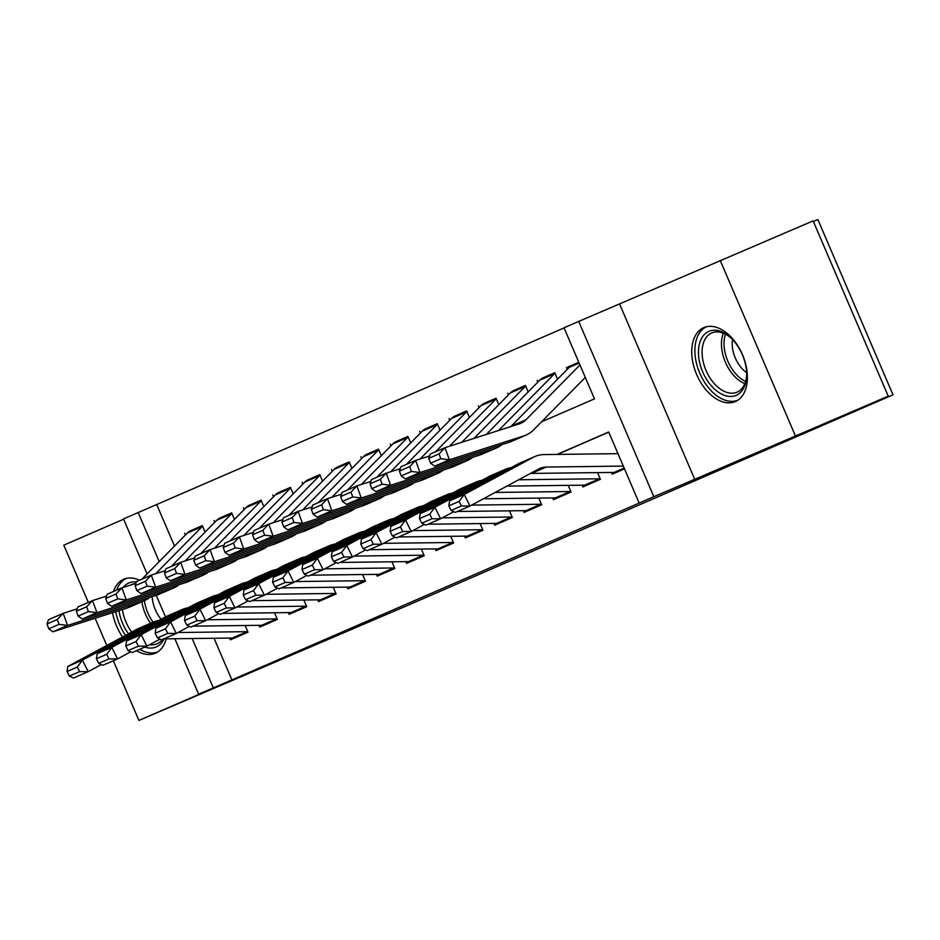<?xml version="1.0" encoding="UTF-8"?>
<svg xmlns="http://www.w3.org/2000/svg" width="940" height="940" viewBox="0 0 940 940"><rect width="100%" height="100%" fill="white"/><g stroke="black" fill="none" stroke-linecap="round" stroke-linejoin="round"><path stroke-width="1.41" d="M703.731 327.649A40.197 24.969 -113 0 0 696.622 374.449A40.197 24.969 -113 0 0 735.303 401.591A40.197 24.969 -113 0 0 735.409 401.545A40.197 24.969 -113 0 0 742.506 354.744A40.197 24.969 -113 0 0 703.837 327.602A40.197 24.969 -113 0 0 703.731 327.649M139.543 580.192A40.197 24.969 -113 0 0 123.798 579.24A40.197 24.969 -113 0 0 123.692 579.287A40.197 24.969 -113 0 0 113.47 591.507M112.541 612.68A40.197 24.969 -113 0 0 122.541 636.979M136.512 650.68A40.197 24.969 -113 0 0 155.264 653.23A40.197 24.969 -113 0 0 155.37 653.183A40.197 24.969 -113 0 0 166.216 638.859M541.546 421.825L594.48 398.854L564.024 327.802L578.711 321.421L653.841 496.696L639.153 503.076L608.697 432.012L557.067 454.408M619.601 304.043L694.719 479.306L888.23 396.151L813.112 220.876L578.711 321.421M813.37 221.488L817.882 219.561L893 394.835L405.469 606.335L138.909 720.44L239.5 676.8L198.61 694.19L174.852 638.742M123.622 519.209L63.791 545.165L88.325 602.411M147.075 573.929L123.492 518.915L138.18 512.547L159.213 561.615M564.082 327.931L138.18 512.547M795.311 435.678L720.193 260.404M95.116 618.261L106.784 645.475M113.329 660.738L138.909 720.44M611.423 472.444L612.175 474.195L624.489 468.86M582.048 485.181L582.812 486.944L600.425 479.294L597.558 472.609M552.685 497.918L553.437 499.68L571.062 492.043L568.195 485.346M523.31 510.667L524.073 512.429L541.687 504.78L538.82 498.094M493.947 523.404L494.699 525.166L512.323 517.517L509.457 510.831M464.572 536.141L465.335 537.903L482.949 530.266L480.082 523.58M435.208 548.889L435.96 550.652L453.585 543.003L450.718 536.317M405.833 561.627L406.597 563.389L424.21 555.74L421.343 549.054M376.47 574.364L377.222 576.126L394.847 568.489L391.98 561.803M347.095 587.112L347.859 588.875L365.472 581.226L362.605 574.54M317.732 599.849L318.484 601.612L336.109 593.962L333.242 587.277M288.357 612.586L289.12 614.349L306.734 606.711L303.867 600.026M258.993 625.335L259.745 627.098L277.37 619.448L274.504 612.763M190.538 530.759L202.323 525.601L205.096 532.099M219.901 518.022L220.371 517.811A18.036 14.135 66.5 0 0 220.289 517.846A18.036 14.135 66.5 0 0 216.717 520.313L171.28 566.432M249.276 505.285L249.734 505.074A18.036 14.135 66.5 0 0 249.664 505.109A18.036 14.135 66.5 0 0 246.08 507.577L200.643 553.684M278.639 492.537L290.425 487.378L293.209 493.876M308.014 479.799L319.8 474.641L322.573 481.139M337.378 467.062L349.163 461.904L351.948 468.39M366.753 454.314L378.538 449.156L381.311 455.653M396.116 441.577L407.901 436.419L410.686 442.916M425.491 428.84L425.949 428.628A18.036 14.135 66.5 0 0 425.879 428.663A18.036 14.135 66.5 0 0 422.295 431.131L376.858 477.238M454.854 416.091L455.324 415.891A18.036 14.135 66.5 0 0 455.242 415.915A18.036 14.135 66.5 0 0 451.67 418.382L406.233 464.501M484.229 403.354L484.688 403.143A18.036 14.135 66.5 0 0 484.617 403.178A18.036 14.135 66.5 0 0 481.033 405.645L435.596 451.764M513.593 390.617L514.062 390.406A18.036 14.135 66.5 0 0 513.98 390.441A18.036 14.135 66.5 0 0 510.408 392.897L461.704 442.329M542.968 377.868L554.753 372.71L557.526 379.208M156.757 504.639L174.523 546.07M185.439 534.989L184.698 533.25M214.814 522.252L214.062 520.513M234.471 519.362L231.687 512.864L220.289 517.846M244.177 509.504L243.437 507.764M263.834 506.613L261.062 500.127L249.664 505.109M273.552 496.767L272.8 495.028M302.915 484.03L302.175 482.279M332.29 471.281L331.538 469.542M361.653 458.544L360.913 456.805M391.028 445.807L390.276 444.056M420.392 433.058L419.651 431.319M440.049 430.168L437.276 423.681L425.879 428.663M449.767 420.321L449.014 418.582M469.424 417.43L466.639 410.933L455.242 415.915M479.13 407.572L478.389 405.833M498.788 404.694L496.014 398.196L484.617 403.178M508.505 394.835L507.753 393.096M528.163 391.945L525.378 385.447L513.98 390.441M537.868 382.098L537.128 380.359M567.243 369.349L566.491 367.611L578.805 362.276M214.038 638.26L231.886 679.914L639.153 503.076M608.756 432.142L557.444 454.408M229.618 638.072L230.382 639.834L247.996 632.185L245.129 625.5M694.719 479.306L653.841 496.696M231.886 679.914L198.61 694.19M888.23 396.151L803.794 432.776L893 394.835M165.499 616.922L156.251 595.337M192.171 638.53L213.298 687.81M572.331 365.131L566.491 367.611M235.893 637.438A18.036 14.135 -113.5 0 1 232.345 638.037L163.701 638.883M67.046 671.489L69.337 676.107L79.618 671.642L77.327 667.036L67.046 671.489L67.751 666.495L136.523 629.448A38.657 30.292 -113.5 0 1 138.333 628.566L153.02 622.198A38.657 30.292 -113.5 0 1 158.825 620.506M67.751 666.495L82.438 660.127L151.211 623.079A38.657 30.292 -113.5 0 1 153.02 622.198M77.327 667.036L82.438 660.127L88.172 671.654L73.484 678.022L69.337 676.107M101.32 664.568L88.172 671.654L79.618 671.642M247.761 631.633A18.036 14.135 -113.5 0 1 247.032 631.668L177.966 632.514M202.558 526.177A18.036 14.135 66.5 0 0 202.03 526.682L155.723 573.682M77.209 608.826L63.18 613.327L67.562 625.429L141.987 601.577A38.657 30.292 66.5 0 0 144.196 600.742A38.657 30.292 66.5 0 0 149.648 597.452M59.032 624.36L57.281 619.519L47 623.972L48.763 628.813L59.032 624.36L67.562 625.429L52.887 631.798L127.311 607.945A38.657 30.292 66.5 0 0 129.508 607.111L144.196 600.742M190.926 530.583L202.335 525.636L190.996 530.56A18.036 14.135 66.5 0 0 190.926 530.583A18.036 14.135 66.5 0 0 187.342 533.051L141.905 579.169M47 623.972L48.492 619.695L63.18 613.327L57.281 619.519M52.887 631.798L48.763 628.813M164.042 638.883A34.792 21.608 67 0 1 156.204 646.943A34.792 21.608 67 0 1 144.807 647.084M128.428 633.807A34.792 21.608 67 0 1 118.934 610.624M123.163 587.441A34.792 21.608 67 0 1 128.792 583A34.792 21.608 67 0 1 136.417 581.978M135.019 583.646A32.207 20.01 -113 0 0 131.753 584.539A32.207 20.01 -113 0 0 131.671 584.574A32.207 20.01 -113 0 0 130.778 585.009M122.447 609.496A32.207 20.01 -113 0 0 131.659 632.068M149.672 644.675A32.207 20.01 -113 0 0 156.968 643.818A32.207 20.01 -113 0 0 157.05 643.783A32.207 20.01 -113 0 0 162.456 639.423M161.151 619.26A25.368 15.757 67 0 1 152.198 596.63M126.512 578.37A39.938 24.816 -113 0 0 116.713 590.097M115.726 611.658A39.938 24.816 -113 0 0 125.502 635.381M139.696 649.305A39.938 24.816 -113 0 0 157.779 651.866M156.04 595.408A34.792 21.608 67 0 1 156.604 596.183M712.226 386.775A34.792 21.608 67 0 1 700.147 341.49A34.792 21.608 67 0 1 730.004 337.107A34.792 21.608 67 0 1 732.859 339.904A34.792 21.608 67 0 1 746.607 376.153A34.792 21.608 67 0 1 712.226 386.775M730.662 337.707A32.207 20.01 -113 0 0 711.792 332.901A32.207 20.01 -113 0 0 702.157 354.568A32.207 20.01 -113 0 0 714.846 384.248A32.207 20.01 -113 0 0 737.007 392.191A32.207 20.01 -113 0 0 746.63 375.26M746.607 372.651A25.368 15.757 67 0 1 742.259 368.832A25.368 15.757 67 0 1 732.519 339.54M706.563 326.732A39.938 24.816 -113 0 0 710.699 390.241A39.938 24.816 -113 0 0 737.818 400.24M265.268 624.701A18.036 14.135 -113.5 0 1 261.72 625.3L193.076 626.146M96.421 658.752L98.712 663.358L108.993 658.905L106.702 654.287L96.421 658.752L97.126 653.758L165.887 616.699A38.657 30.292 -113.5 0 1 167.708 615.817L182.395 609.449A38.657 30.292 -113.5 0 1 188.2 607.769M97.126 653.758L111.813 647.39L180.574 610.33A38.657 30.292 -113.5 0 1 182.395 609.449M106.702 654.287L111.813 647.39L117.547 658.917L102.86 665.285L98.712 663.358M130.684 651.831L117.547 658.917L108.993 658.905M277.136 618.896A18.036 14.135 -113.5 0 1 276.395 618.931L207.341 619.777M294.631 611.964A18.036 14.135 -113.5 0 1 291.083 612.563L222.439 613.397M125.784 646.015L128.075 650.621L138.356 646.156L136.065 641.55L125.784 646.015L126.489 641.01L195.262 603.962A38.657 30.292 -113.5 0 1 197.071 603.081L211.758 596.712A38.657 30.292 -113.5 0 1 217.563 595.032M126.489 641.01L141.176 634.641L209.949 597.593A38.657 30.292 -113.5 0 1 211.758 596.712M136.065 641.55L141.176 634.641L146.91 646.168L132.223 652.536L128.075 650.621M160.059 639.082L146.91 646.168L138.356 646.156M306.499 606.159A18.036 14.135 -113.5 0 1 305.77 606.183L236.704 607.04M324.006 599.215A18.036 14.135 -113.5 0 1 320.458 599.814L251.814 600.66M155.159 633.266L157.45 637.884L167.731 633.419L165.44 628.813L155.159 633.266L155.864 628.273L224.625 591.225A38.657 30.292 -113.5 0 1 226.446 590.344L241.133 583.975A38.657 30.292 -113.5 0 1 246.938 582.283M155.864 628.273L170.551 621.904L239.312 584.856A38.657 30.292 -113.5 0 1 241.133 583.975M165.44 628.813L170.551 621.904L176.285 633.431L161.598 639.799L157.45 637.884M189.422 626.346L176.285 633.431L167.731 633.419M335.874 593.41A18.036 14.135 -113.5 0 1 335.134 593.446L266.079 594.292M353.37 586.478A18.036 14.135 -113.5 0 1 349.821 587.077L281.178 587.923M184.522 620.529L186.813 625.135L197.095 620.682L194.803 616.064L184.522 620.529L185.227 615.536L254 578.476A38.657 30.292 -113.5 0 1 255.809 577.595L270.497 571.226A38.657 30.292 -113.5 0 1 276.301 569.546M185.227 615.536L199.915 609.167L268.687 572.107A38.657 30.292 -113.5 0 1 270.497 571.226M194.803 616.064L199.915 609.167L205.649 620.694L190.961 627.062L186.813 625.135M218.797 613.609L205.649 620.694L197.095 620.682M365.237 580.673A18.036 14.135 -113.5 0 1 364.509 580.709L295.442 581.555M231.933 513.44A18.036 14.135 66.5 0 0 231.405 513.945L185.098 560.933M106.573 596.089L92.543 600.59L96.938 612.68L171.362 588.828A38.657 30.292 66.5 0 0 173.571 588.005A38.657 30.292 66.5 0 0 179.023 584.715M88.407 611.611L86.644 606.782L76.363 611.235L78.126 616.076L88.407 611.611L96.938 612.68L82.25 619.049L156.675 595.196A38.657 30.292 66.5 0 0 158.883 594.374L173.571 588.005M76.363 611.235L77.856 606.958L92.543 600.59L86.644 606.782M82.25 619.049L78.126 616.076M261.296 500.691A18.036 14.135 66.5 0 0 260.768 501.196L214.461 548.196M135.948 583.352L121.918 587.841L126.301 599.943L200.725 576.091A38.657 30.292 66.5 0 0 202.934 575.256A38.657 30.292 66.5 0 0 208.386 571.966M117.77 598.874L116.019 594.033L105.738 598.498L107.501 603.339L117.77 598.874L126.301 599.943L111.625 606.312L186.05 582.459A38.657 30.292 66.5 0 0 188.247 581.625L202.934 575.256M105.738 598.498L107.231 594.221L121.918 587.841L116.019 594.033M111.625 606.312L107.501 603.339M290.671 487.954A18.036 14.135 66.5 0 0 290.143 488.459L243.836 535.459M165.311 570.604L151.281 575.104L155.676 587.206L230.1 563.354A38.657 30.292 66.5 0 0 232.309 562.519A38.657 30.292 66.5 0 0 237.761 559.23M147.145 586.137L145.383 581.296L135.102 585.749L136.864 590.59L147.145 586.137L155.676 587.206L140.988 593.575L215.413 569.722A38.657 30.292 66.5 0 0 217.622 568.888L232.309 562.519M279.027 492.36L290.437 487.413L279.11 492.337A18.036 14.135 66.5 0 0 279.027 492.36A18.036 14.135 66.5 0 0 275.455 494.828L230.018 540.947M135.102 585.749L136.594 581.472L151.281 575.104L145.383 581.296M140.988 593.575L136.864 590.59M320.035 475.217A18.036 14.135 66.5 0 0 319.506 475.722L273.199 522.711M194.686 557.866L180.656 562.367L185.039 574.457L259.464 550.605A38.657 30.292 66.5 0 0 261.673 549.783A38.657 30.292 66.5 0 0 267.125 546.493M176.508 573.388L174.758 568.547L164.476 573.012L166.239 577.853L176.508 573.388L185.039 574.457L170.363 580.826L244.788 556.973A38.657 30.292 66.5 0 0 246.985 556.151L261.673 549.783M308.402 479.623L319.812 474.677L308.473 479.588A18.036 14.135 66.5 0 0 308.402 479.623A18.036 14.135 66.5 0 0 304.819 482.091L259.381 528.21M164.476 573.012L165.969 568.735L180.656 562.367L174.758 568.547M170.363 580.826L166.239 577.853M382.745 573.729A18.036 14.135 -113.5 0 1 379.196 574.34L310.553 575.174M213.897 607.792L216.188 612.398L226.47 607.933L224.178 603.327L213.897 607.792L214.602 602.787L283.363 565.739A38.657 30.292 -113.5 0 1 285.184 564.858L299.872 558.489A38.657 30.292 -113.5 0 1 305.676 556.797M214.602 602.787L229.29 596.418L298.05 559.37A38.657 30.292 -113.5 0 1 299.872 558.489M224.178 603.327L229.29 596.418L235.024 607.945L220.336 614.314L216.188 612.398M248.16 600.86L235.024 607.945L226.47 607.933M394.612 567.936A18.036 14.135 -113.5 0 1 393.872 567.96L324.817 568.817M349.41 462.468A18.036 14.135 66.5 0 0 348.881 462.974L302.574 509.974M224.049 545.13L210.02 549.618L214.414 561.721L288.839 537.868A38.657 30.292 66.5 0 0 291.048 537.034A38.657 30.292 66.5 0 0 296.5 533.744M205.883 560.651L204.121 555.81L193.84 560.275L195.602 565.105L205.883 560.651L214.414 561.721L199.726 568.089L274.151 544.236A38.657 30.292 66.5 0 0 276.36 543.402L291.048 537.034M337.765 466.886L337.848 466.851A18.036 14.135 66.5 0 0 337.765 466.886A18.036 14.135 66.5 0 0 334.194 469.354L288.756 515.461M193.84 560.275L195.332 555.986L210.02 549.618L204.121 555.81M199.726 568.089L195.602 565.105M412.108 560.992A18.036 14.135 -113.5 0 1 408.559 561.591L339.916 562.437M243.26 595.043L245.552 599.661L255.833 595.196L253.542 590.59L243.26 595.043L243.965 590.05L312.738 553.002A38.657 30.292 -113.5 0 1 314.548 552.121L329.235 545.752A38.657 30.292 -113.5 0 1 335.039 544.06M243.965 590.05L258.653 583.681L327.426 546.634A38.657 30.292 -113.5 0 1 329.235 545.752M253.542 590.59L258.653 583.681L264.387 595.208L249.699 601.577L245.552 599.661M277.535 588.123L264.387 595.208L255.833 595.196M423.975 555.188A18.036 14.135 -113.5 0 1 423.247 555.223L354.18 556.069M378.773 449.731A18.036 14.135 66.5 0 0 378.244 450.237L331.938 497.237M253.424 532.381L239.395 536.881L243.777 548.984L318.202 525.131A38.657 30.292 66.5 0 0 320.411 524.297A38.657 30.292 66.5 0 0 325.863 521.007M235.247 547.914L233.496 543.073L223.215 547.527L224.977 552.368L235.247 547.914L243.777 548.984L229.101 555.352L303.526 531.5A38.657 30.292 66.5 0 0 305.723 530.665L320.411 524.297M367.14 454.138L378.55 449.191L367.211 454.114A18.036 14.135 66.5 0 0 367.14 454.138A18.036 14.135 66.5 0 0 363.557 456.605L318.12 502.724M223.215 547.527L224.707 543.25L239.395 536.881L233.496 543.073M229.101 555.352L224.977 552.368M441.483 548.255A18.036 14.135 -113.5 0 1 437.934 548.854L369.291 549.7M272.635 582.307L274.926 586.913L285.208 582.459L282.916 577.841L272.635 582.307L273.34 577.313L342.101 540.253A38.657 30.292 -113.5 0 1 343.923 539.372L358.61 533.004A38.657 30.292 -113.5 0 1 364.414 531.323M273.34 577.313L288.028 570.933L356.789 533.885A38.657 30.292 -113.5 0 1 358.61 533.004M282.916 577.841L288.028 570.933L293.762 582.459L279.074 588.84L274.926 586.913M306.898 575.386L293.762 582.459L285.208 582.459M453.35 542.451A18.036 14.135 -113.5 0 1 452.61 542.486L383.555 543.332M408.148 436.994A18.036 14.135 66.5 0 0 407.619 437.5L361.312 484.488M282.787 519.644L268.758 524.144L273.152 536.235L347.577 512.382A38.657 30.292 66.5 0 0 349.786 511.56A38.657 30.292 66.5 0 0 355.238 508.27M264.622 535.165L262.859 530.324L252.578 534.789L254.341 539.63L264.622 535.165L273.152 536.235L258.465 542.603L332.889 518.751A38.657 30.292 66.5 0 0 335.098 517.928L349.786 511.56M396.504 441.401L396.586 441.365A18.036 14.135 66.5 0 0 396.504 441.401A18.036 14.135 66.5 0 0 392.932 443.868L347.495 489.987M252.578 534.789L254.07 530.513L268.758 524.144L262.859 530.324M258.465 542.603L254.341 539.63M470.846 535.506A18.036 14.135 -113.5 0 1 467.298 536.106L398.654 536.952M301.998 569.57L304.29 574.176L314.571 569.711L312.28 565.105L301.998 569.57L302.704 564.564L371.476 527.516A38.657 30.292 -113.5 0 1 373.286 526.635L387.973 520.266A38.657 30.292 -113.5 0 1 393.778 518.574M302.704 564.564L317.391 558.196L386.164 521.148A38.657 30.292 -113.5 0 1 387.973 520.266M312.28 565.105L317.391 558.196L323.125 569.722L308.438 576.091L304.29 574.176M336.273 562.637L323.125 569.722L314.571 569.711M482.714 529.714A18.036 14.135 -113.5 0 1 481.985 529.737L412.919 530.595M437.511 424.245A18.036 14.135 66.5 0 0 436.983 424.751L390.676 471.751M312.162 506.907L298.133 511.395L302.515 523.498L376.94 499.645A38.657 30.292 66.5 0 0 379.149 498.811A38.657 30.292 66.5 0 0 384.601 495.521M293.985 522.428L292.234 517.587L281.953 522.053L283.716 526.882L293.985 522.428L302.515 523.498L287.84 529.866L362.264 506.014A38.657 30.292 66.5 0 0 364.462 505.18L379.149 498.811M281.953 522.053L283.445 517.764L298.133 511.395L292.234 517.587M287.84 529.866L283.716 526.882M500.221 522.769A18.036 14.135 -113.5 0 1 496.673 523.369L428.029 524.215M331.373 556.821L333.665 561.438L343.946 556.973L341.655 552.368L331.373 556.821L332.079 551.827L400.839 514.779A38.657 30.292 -113.5 0 1 402.661 513.898L417.348 507.53A38.657 30.292 -113.5 0 1 423.153 505.838M332.079 551.827L346.766 545.459L415.527 508.399A38.657 30.292 -113.5 0 1 417.348 507.53M341.655 552.368L346.766 545.459L352.5 556.985L337.812 563.354L333.665 561.438M365.637 549.9L352.5 556.985L343.946 556.973M512.089 516.965A18.036 14.135 -113.5 0 1 511.348 517L442.294 517.846M466.886 411.509A18.036 14.135 66.5 0 0 466.358 412.014L420.051 459.014M341.526 494.158L327.496 498.658L331.89 510.749L406.315 486.908A38.657 30.292 66.5 0 0 408.524 486.074A38.657 30.292 66.5 0 0 413.976 482.784M323.36 509.691L321.598 504.851L311.316 509.304L313.079 514.145L323.36 509.691L331.89 510.749L317.203 517.129L391.628 493.277A38.657 30.292 66.5 0 0 393.837 492.443L408.524 486.074M311.316 509.304L312.809 505.027L327.496 498.658L321.598 504.851M317.203 517.129L313.079 514.145M529.584 510.032A18.036 14.135 -113.5 0 1 526.036 510.632L457.392 511.478M360.737 544.084L363.028 548.69L373.309 544.236L371.018 539.619L360.737 544.084L361.442 539.09L430.214 502.031A38.657 30.292 -113.5 0 1 432.024 501.149L446.712 494.781A38.657 30.292 -113.5 0 1 452.516 493.101M361.442 539.09L376.129 532.71L444.902 495.662A38.657 30.292 -113.5 0 1 446.712 494.781M371.018 539.619L376.129 532.71L381.863 544.236L367.176 550.617L363.028 548.69M395.012 537.163L381.863 544.236L373.309 544.236M541.452 504.228A18.036 14.135 -113.5 0 1 540.723 504.263L471.657 505.109M496.25 398.772A18.036 14.135 66.5 0 0 495.721 399.277L449.414 446.265M370.901 481.421L356.871 485.921L361.254 498.012L435.678 474.16A38.657 30.292 66.5 0 0 437.887 473.337A38.657 30.292 66.5 0 0 443.339 470.047M352.723 496.943L350.973 492.102L340.691 496.567L342.454 501.408L352.723 496.943L361.254 498.012L346.578 504.38L421.003 480.528A38.657 30.292 66.5 0 0 423.2 479.706L437.887 473.337M340.691 496.567L342.184 492.29L356.871 485.921L350.973 492.102M346.578 504.38L342.454 501.408M558.959 497.284A18.036 14.135 -113.5 0 1 555.411 497.883L483.419 498.776M390.112 531.347L392.403 535.953L402.684 531.488L400.393 526.882L390.112 531.347L390.817 526.341L459.578 489.294A38.657 30.292 -113.5 0 1 461.399 488.412L476.087 482.044A38.657 30.292 -113.5 0 1 481.891 480.352M390.817 526.341L405.504 519.973L474.265 482.925A38.657 30.292 -113.5 0 1 476.087 482.044M400.393 526.882L405.504 519.973L411.238 531.5L396.551 537.868L392.403 535.953M424.375 524.414L411.238 531.5L402.684 531.488M570.827 491.491A18.036 14.135 -113.5 0 1 570.087 491.514L495.169 492.443M525.625 386.023A18.036 14.135 66.5 0 0 525.096 386.528L473.995 438.393M400.264 468.684L386.234 473.173L390.629 485.275L465.053 461.423A38.657 30.292 66.5 0 0 467.262 460.588A38.657 30.292 66.5 0 0 472.714 457.298M382.098 484.206L380.336 479.365L370.055 483.83L371.817 488.659L382.098 484.206L390.629 485.275L375.941 491.644L450.366 467.791A38.657 30.292 66.5 0 0 452.575 466.957L467.262 460.588M370.055 483.83L371.547 479.541L386.234 473.173L380.336 479.365M375.941 491.644L371.817 488.659M588.322 484.547A18.036 14.135 -113.5 0 1 584.774 485.146L506.93 486.109M419.475 518.598L421.766 523.216L432.048 518.751L429.756 514.145L419.475 518.598L420.18 513.604L488.953 476.556A38.657 30.292 -113.5 0 1 490.762 475.675L505.45 469.307A38.657 30.292 -113.5 0 1 511.254 467.615M420.18 513.604L434.868 507.236L503.64 470.176A38.657 30.292 -113.5 0 1 505.45 469.307M429.756 514.145L434.868 507.236L440.602 518.763L425.914 525.131L421.766 523.216M453.75 511.677L440.602 518.763L432.048 518.751M600.19 478.742A18.036 14.135 -113.5 0 1 599.462 478.777L518.68 479.776M554.988 373.286A18.036 14.135 66.5 0 0 554.459 373.791L498.564 430.52M429.639 455.935L415.609 460.436L419.992 472.526L494.416 448.674A38.657 30.292 66.5 0 0 496.626 447.851A38.657 30.292 66.5 0 0 502.078 444.561M411.462 471.469L409.711 466.628L399.43 471.081L401.192 475.922L411.462 471.469L419.992 472.526L405.316 478.906L479.741 455.054A38.657 30.292 66.5 0 0 481.938 454.22L496.626 447.851M543.355 377.692L554.764 372.745L543.426 377.669A18.036 14.135 66.5 0 0 543.355 377.692A18.036 14.135 66.5 0 0 539.772 380.16L486.274 434.456M399.43 471.081L400.922 466.804L415.609 460.436L409.711 466.628M405.316 478.906L401.192 475.922M617.698 471.81A18.036 14.135 -113.5 0 1 614.149 472.409L531.558 473.419A25.768 20.198 66.5 0 0 530.36 473.478M448.85 505.861L451.141 510.467L461.423 506.014L459.131 501.396L448.85 505.861L449.555 500.867L518.316 463.808A38.657 30.292 -113.5 0 1 520.137 462.927L534.825 456.558A38.657 30.292 -113.5 0 1 544.26 454.572L617.968 453.656M449.555 500.867L464.243 494.487L533.004 457.439A38.657 30.292 -113.5 0 1 534.825 456.558M459.131 501.396L464.243 494.487L469.977 506.014L455.289 512.394L451.141 510.467M623.302 466.099L546.246 467.051A25.768 20.198 66.5 0 0 539.948 468.379A25.768 20.198 66.5 0 0 538.738 468.966L469.977 506.014L461.423 506.014M579.968 364.978L525.977 419.769A25.768 20.198 -113.5 0 1 520.866 423.294A25.768 20.198 -113.5 0 1 519.397 423.846L444.973 447.698L449.367 459.789L523.792 435.937A38.657 30.292 66.5 0 0 526.001 435.114A38.657 30.292 66.5 0 0 533.662 429.827L585.291 377.422M440.837 458.72L439.074 453.879L428.793 458.344L430.555 463.185L440.837 458.72L449.367 459.789L434.68 466.158L509.104 442.305A38.657 30.292 66.5 0 0 511.313 441.483L526.001 435.114M572.719 364.955L572.801 364.92A18.036 14.135 66.5 0 0 572.719 364.955A18.036 14.135 66.5 0 0 569.147 367.423L511.289 426.137A25.768 20.198 -113.5 0 1 510.831 426.584M428.793 458.344L430.285 454.067L444.973 447.698L439.074 453.879M434.68 466.158L430.555 463.185M136.523 629.448L151.211 623.079M232.345 638.037L247.032 631.668M141.987 601.577L127.311 607.945M202.03 526.682L187.342 533.051M150.6 623.243A32.207 20.01 67 0 1 141.881 601.753M144.372 600.672A31.161 19.352 -113 0 0 153.067 622.174M744.809 383.637A32.207 20.01 67 0 1 734.211 376.012A32.207 20.01 67 0 1 723.365 333.218M725.468 334.182A31.161 19.352 -113 0 0 736.373 374.508A31.161 19.352 -113 0 0 745.573 381.44M165.887 616.699L180.574 610.33M261.72 625.3L276.395 618.931M195.262 603.962L209.949 597.593M291.083 612.563L305.77 606.183M224.625 591.225L239.312 584.856M320.458 599.814L335.134 593.446M254 578.476L268.687 572.107M349.821 587.077L364.509 580.709M171.362 588.828L156.675 595.196M231.405 513.945L216.717 520.313M200.725 576.091L186.05 582.459M260.768 501.196L246.08 507.577M230.1 563.354L215.413 569.722M290.143 488.459L275.455 494.828M259.464 550.605L244.788 556.973M319.506 475.722L304.819 482.091M283.363 565.739L298.05 559.37M379.196 574.34L393.872 567.96M288.839 537.868L274.151 544.236M348.881 462.974L334.194 469.354M312.738 553.002L327.426 546.634M408.559 561.591L423.247 555.223M318.202 525.131L303.526 531.5M378.244 450.237L363.557 456.605M342.101 540.253L356.789 533.885M437.934 548.854L452.61 542.486M347.577 512.382L332.889 518.751M407.619 437.5L392.932 443.868M371.476 527.516L386.164 521.148M467.298 536.106L481.985 529.737M376.94 499.645L362.264 506.014M436.983 424.751L422.295 431.131M400.839 514.779L415.527 508.399M496.673 523.369L511.348 517M406.315 486.908L391.628 493.277M466.358 412.014L451.67 418.382M430.214 502.031L444.902 495.662M526.036 510.632L540.723 504.263M435.678 474.16L421.003 480.528M495.721 399.277L481.033 405.645M459.578 489.294L474.265 482.925M555.411 497.883L570.087 491.514M465.053 461.423L450.366 467.791M525.096 386.528L510.408 392.897M488.953 476.556L503.64 470.176M584.774 485.146L599.462 478.777M494.416 448.674L479.741 455.054M554.459 373.791L539.772 380.16M531.558 473.419L546.246 467.051M518.316 463.808L533.004 457.439M614.149 472.409L624.148 468.061M525.977 419.769L511.289 426.137M523.792 435.937L509.104 442.305M579.146 363.075L569.147 367.423"/></g></svg>
